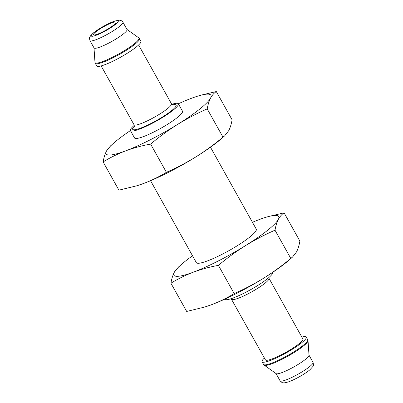 <?xml version="1.0" encoding="UTF-8"?>
<svg xmlns="http://www.w3.org/2000/svg" width="403" height="403" viewBox="0 0 403 403"><rect width="100%" height="100%" fill="white"/><g stroke="black" fill="none" stroke-linecap="round" stroke-linejoin="round"><path stroke-width="0.6" d="M113.787 143.025L110.528 145.871L106.468 151.09C104.976 154.032 103.863 157.638 103.118 161.91C110.261 157.553 117.777 153.865 125.671 150.848A60.067 9.541 150.8 0 1 106.468 151.09A60.067 9.541 150.8 0 1 113.787 143.025A60.067 9.541 150.8 0 1 130.406 130.577M177.718 124.341A60.067 9.541 150.8 0 1 125.671 150.848C133.615 147.921 141.932 145.664 150.621 144.078C159.281 136.829 168.313 130.25 177.718 124.341C187.178 118.527 197.012 113.379 207.213 108.901C207.948 104.654 209.061 101.047 210.562 98.08A60.067 9.541 150.8 0 1 177.718 124.341M178.343 103.783A60.067 9.541 150.8 0 1 191.36 98.327A60.067 9.541 150.8 0 1 197.656 96.151A60.067 9.541 150.8 0 1 210.562 98.08C212.109 95.239 214.023 93.068 216.31 91.557L200.855 95.189M115.933 22.764A12.871 2.045 150.8 0 1 104.432 30.96A12.871 2.045 150.8 0 1 93.546 34.723A12.871 2.045 150.8 0 1 103.783 26.658A12.871 2.045 150.8 0 1 116.019 22.165A12.871 2.045 150.8 0 1 115.933 22.764M122.915 22.19L127.016 29.525A18.881 2.997 150.8 0 1 126.89 30.406A18.881 2.997 150.8 0 1 110.024 42.431A18.881 2.997 150.8 0 1 94.055 47.947L89.955 40.612C88.912 36.341 90.156 37.091 90.458 35.897L93.038 33.248C95.662 31.066 99.123 28.764 103.425 26.341C107.808 23.898 111.651 22.11 114.956 20.981L119.666 20.165C121.056 20.357 122.139 21.037 122.915 22.19A18.881 2.997 150.8 0 1 122.794 23.072A18.881 2.997 150.8 0 1 105.924 35.096A18.881 2.997 150.8 0 1 89.955 40.612M140.768 42.416A25.313 4.02 150.8 0 1 118.15 58.541A25.313 4.02 150.8 0 1 96.735 65.936L95.269 63.306A25.313 4.02 150.8 0 0 116.684 55.911A25.313 4.02 150.8 0 0 139.302 39.786A25.313 4.02 150.8 0 0 139.463 38.607L140.934 41.237A25.313 4.02 150.8 0 1 140.768 42.416M171.864 104.322A27.459 4.362 150.8 0 1 178.353 103.793A27.459 4.362 150.8 0 1 178.176 105.072A27.459 4.362 150.8 0 1 153.639 122.562A27.459 4.362 150.8 0 1 130.411 130.587A27.459 4.362 150.8 0 1 134.259 125.338M178.353 103.793L182.483 111.188A27.459 4.362 150.8 0 1 182.307 112.467A27.459 4.362 150.8 0 1 157.775 129.962A27.459 4.362 150.8 0 1 134.547 137.982L130.411 130.587M207.213 108.901L223 137.146C214.341 144.395 205.308 150.969 195.903 156.883C186.443 162.696 176.61 167.844 166.409 172.323C159.261 176.68 151.745 180.368 143.856 183.385L136.914 185.758L118.905 190.156L103.118 161.91M216.31 91.557L232.098 119.802C231.362 124.048 230.249 127.655 228.748 130.622L224.683 135.836L223 137.146M150.621 144.078L166.409 172.323M224.688 135.841L221.428 138.687A60.067 9.541 150.8 0 1 195.903 156.883A60.067 9.541 150.8 0 1 143.856 183.385A60.067 9.541 150.8 0 1 137.559 185.561A60.067 9.541 150.8 0 1 136.627 185.843M210.482 147.216L256.263 229.126A34.326 5.451 150.8 0 1 256.041 230.728A34.326 5.451 150.8 0 1 225.373 252.59A34.326 5.451 150.8 0 1 196.337 262.62L150.556 180.705M252.444 222.295A60.067 9.541 150.8 0 1 259.144 219.615A60.067 9.541 150.8 0 1 265.441 217.439A60.067 9.541 150.8 0 1 278.347 219.368C279.894 216.527 281.808 214.351 284.095 212.844L268.64 216.476M278.347 219.368A60.067 9.541 150.8 0 1 245.503 245.629C254.963 239.815 264.796 234.667 275.002 230.189C275.733 225.942 276.851 222.335 278.347 219.368M245.503 245.629A60.067 9.541 150.8 0 1 193.455 272.131C201.399 269.209 209.716 266.952 218.406 265.36C227.065 258.116 236.098 251.537 245.503 245.629M181.572 264.313L178.312 267.159L174.252 272.378C172.766 275.32 171.648 278.926 170.902 283.198C178.045 278.841 185.566 275.153 193.455 272.131A60.067 9.541 150.8 0 1 174.252 272.378A60.067 9.541 150.8 0 1 181.572 264.313A60.067 9.541 150.8 0 1 192.518 255.784M284.095 212.844L299.882 241.09C299.147 245.336 298.034 248.943 296.532 251.91L292.472 257.124L290.79 258.434C282.13 265.683 273.093 272.257 263.688 278.171C254.228 283.984 244.399 289.132 234.193 293.611C227.05 297.968 219.529 301.656 211.64 304.673L204.699 307.046L186.69 311.443L170.902 283.198M218.406 265.36L234.193 293.611M275.002 230.189L290.79 258.434M308.824 355.935A18.881 2.997 150.8 0 1 292.578 367.627A18.881 2.997 150.8 0 1 276.141 373.646L264.237 365.163A25.152 3.995 150.8 0 0 286.13 357.144A25.152 3.995 150.8 0 0 307.781 341.568A25.152 3.995 150.8 0 0 308.028 340.691L309.01 355.275A18.881 2.997 150.8 0 1 308.824 355.935M301.852 337.084A25.313 4.02 150.8 0 1 306.265 337.059A25.313 4.02 150.8 0 1 306.099 338.243A25.313 4.02 150.8 0 1 283.48 354.368A25.313 4.02 150.8 0 1 262.066 361.763A25.313 4.02 150.8 0 1 264.398 358.015M231.544 299.233A21.455 3.405 150.8 0 0 249.694 292.966A21.455 3.405 150.8 0 0 268.861 279.299A21.455 3.405 150.8 0 0 268.997 278.302L302.89 338.943A21.455 3.405 150.8 0 1 302.754 339.946A21.455 3.405 150.8 0 1 283.586 353.612A21.455 3.405 150.8 0 1 265.436 359.879L231.141 298.678M272.594 272.423A27.459 4.362 150.8 0 1 272.413 273.692A27.459 4.362 150.8 0 1 247.91 291.168A27.459 4.362 150.8 0 1 224.657 299.217M292.472 257.129L289.213 259.975A60.067 9.541 150.8 0 1 263.688 278.171A60.067 9.541 150.8 0 1 211.64 304.673A60.067 9.541 150.8 0 1 205.344 306.849A60.067 9.541 150.8 0 1 204.412 307.131M118.165 21.626A15.445 2.453 150.8 0 1 96.337 35.197A15.445 2.453 150.8 0 1 99.843 28.507A15.445 2.453 150.8 0 1 118.165 21.626M126.96 29.424L138.763 37.832A25.152 3.995 150.8 0 1 138.808 39.232A25.152 3.995 150.8 0 1 115.51 55.695A25.152 3.995 150.8 0 1 94.972 62.309L95.269 63.306M138.602 44.985L171.456 103.767A21.455 3.405 150.8 0 1 171.315 104.765A21.455 3.405 150.8 0 1 152.148 118.432A21.455 3.405 150.8 0 1 134.003 124.698C134.385 125.978 134.456 126.683 134.204 126.809M172.59 104.866A24.885 3.954 150.8 0 1 175.945 106.211A24.885 3.954 150.8 0 1 148.4 124.759A24.885 3.954 150.8 0 1 134.34 126.245M312.924 363.269A18.881 2.997 150.8 0 1 296.054 375.294A18.881 2.997 150.8 0 1 280.085 380.81C283.178 383.933 283.188 382.482 284.362 382.85L287.974 382.044C291.203 380.951 294.981 379.208 299.298 376.815C303.676 374.362 307.212 372.024 309.907 369.803L312.99 366.377C313.589 366.005 313.61 364.675 313.045 362.388A18.881 2.997 150.8 0 1 312.924 363.269M306.265 337.059L307.731 339.694A25.313 4.02 150.8 0 1 307.57 340.873A25.313 4.02 150.8 0 1 284.951 356.998A25.313 4.02 150.8 0 1 263.537 364.393L264.237 365.163M197.656 96.151L198.301 95.949M94 47.846L94.972 62.309M138.763 37.832L139.463 38.607M101.148 65.916L134.003 124.698M173.144 105.042L171.456 103.767M137.559 185.561L136.914 185.763M265.441 217.439L266.086 217.237M276.04 373.571L280.085 380.81M309 355.154L313.045 362.388M307.731 339.694L308.028 340.691M262.066 361.763L263.537 364.393M268.997 278.302L268.741 277.662M205.344 306.849L204.699 307.051"/></g></svg>
